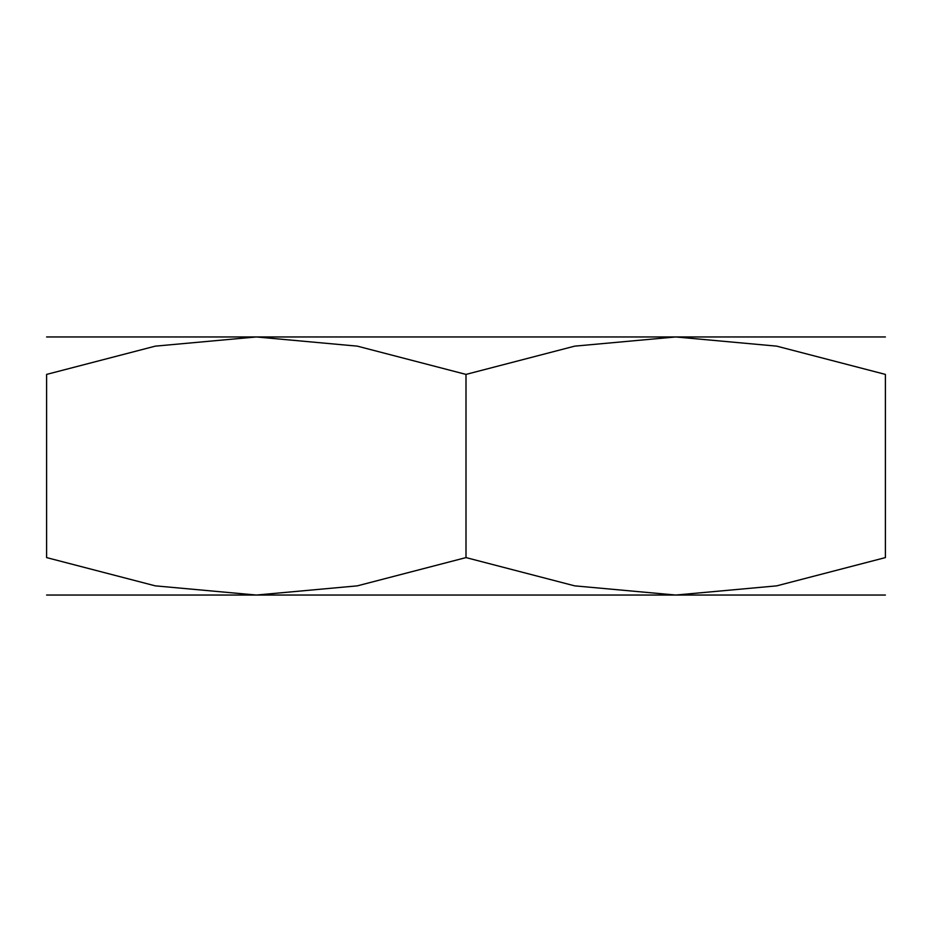 <?xml version="1.0" encoding="UTF-8"?>
<svg xmlns="http://www.w3.org/2000/svg" width="932" height="932" viewBox="0 0 932 932"><rect width="100%" height="100%" fill="white"/><g stroke="black" fill="none" stroke-linecap="round" stroke-linejoin="round"><path stroke-width="1.4" d="M885.4 595.047L675.7 595.047L574.683 585.855L466 557.592L357.317 585.855L256.3 595.047L155.283 585.855L46.6 557.592L46.6 374.408L155.283 346.145L256.3 336.953L357.317 346.145L466 374.408L574.683 346.145L675.7 336.953L776.717 346.145L885.4 374.408L885.4 557.592L776.717 585.855L675.7 595.047L46.6 595.047M885.4 336.953L46.6 336.953M885.4 374.489C885.4 324.254 885.4 324.254 885.4 374.489M46.6 374.489C46.6 324.254 46.6 324.254 46.6 374.489M885.4 557.511C885.4 607.746 885.4 607.746 885.4 557.511M46.6 557.511C46.6 607.746 46.6 607.746 46.6 557.511M466 374.408L466 557.592"/></g></svg>
